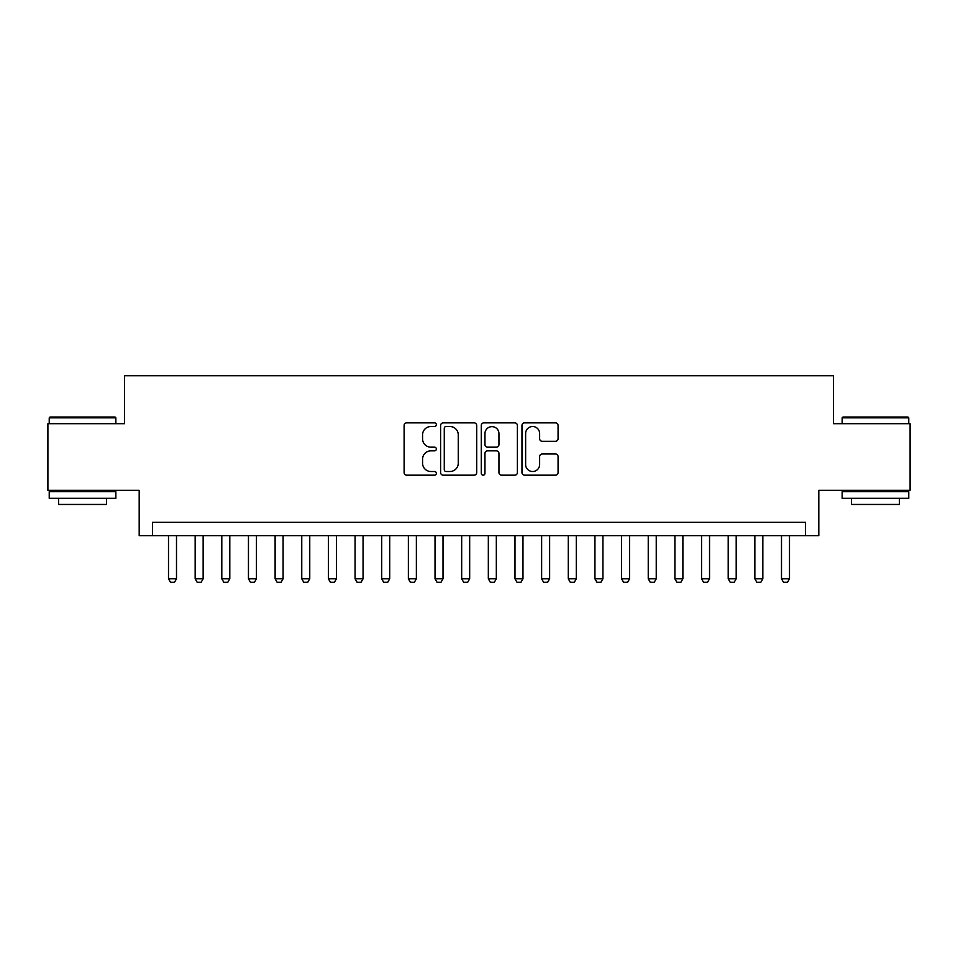 <?xml version="1.0" encoding="UTF-8"?>
<svg xmlns="http://www.w3.org/2000/svg" width="958" height="958" viewBox="0 0 958 958"><rect width="100%" height="100%" fill="white"/><g stroke="black" fill="none" stroke-linecap="round" stroke-linejoin="round"><path stroke-width="1.44" d="M436.357 424.681A1.832 1.832 0 0 0 434.525 422.861L406.731 422.861A2.611 2.611 0 0 0 404.108 425.472L404.108 472.557A2.611 2.611 0 0 0 406.731 475.18L434.525 475.18A1.832 1.832 0 0 0 436.357 473.348A1.832 1.832 0 0 0 434.525 471.516L430.932 471.516A8.371 8.371 0 0 1 422.562 463.145L422.562 459.217A8.371 8.371 0 0 1 430.932 450.847L434.525 450.847A1.832 1.832 0 0 0 436.357 449.015A1.832 1.832 0 0 0 434.525 447.182L430.932 447.182A8.371 8.371 0 0 1 422.562 438.812L422.562 434.884A8.371 8.371 0 0 1 430.932 426.514L434.525 426.514A1.832 1.832 0 0 0 436.357 424.681M555.46 441.303A2.611 2.611 0 0 0 558.071 438.68L558.071 425.472A2.611 2.611 0 0 0 555.46 422.861L524.589 422.861A2.611 2.611 0 0 0 521.966 425.472L521.966 472.557A2.611 2.611 0 0 0 524.589 475.18L555.46 475.18A2.611 2.611 0 0 0 558.071 472.557L558.071 456.607A2.611 2.611 0 0 0 555.46 453.984L542.24 453.984A2.611 2.611 0 0 0 539.629 456.607L539.629 464.522A6.993 6.993 0 0 1 532.624 471.516A6.993 6.993 0 0 1 525.631 464.522L525.631 433.519A6.993 6.993 0 0 1 532.624 426.514A6.993 6.993 0 0 1 539.629 433.519L539.629 438.68A2.611 2.611 0 0 0 542.24 441.303L555.46 441.303M805.486 535.642L818.815 535.642L818.815 490.328L910.1 490.328L910.1 423.699L833.472 423.699L833.472 375.728L124.528 375.728L124.528 423.699L47.9 423.699L47.9 490.328L139.185 490.328L139.185 535.642L805.486 535.642L805.486 522.314L152.514 522.314L152.514 535.642M476.713 425.472A2.611 2.611 0 0 0 474.09 422.861L443.231 422.861A2.611 2.611 0 0 0 440.608 425.472L440.608 472.557A2.611 2.611 0 0 0 443.231 475.18L474.09 475.18A2.611 2.611 0 0 0 476.713 472.557L476.713 425.472M483.91 422.861L514.769 422.861A2.611 2.611 0 0 1 517.392 425.472L517.392 472.557A2.611 2.611 0 0 1 514.769 475.18L501.561 475.18A2.611 2.611 0 0 1 498.95 472.557L498.95 453.469A2.611 2.611 0 0 0 496.328 450.847L487.562 450.847A2.611 2.611 0 0 0 484.952 453.469L484.952 473.348A1.832 1.832 0 0 1 483.119 475.18A1.832 1.832 0 0 1 481.287 473.348L481.287 425.472A2.611 2.611 0 0 1 483.91 422.861M446.105 426.514A1.832 1.832 0 0 0 444.272 428.346L444.272 469.683A1.832 1.832 0 0 0 446.105 471.516L449.901 471.516A8.371 8.371 0 0 0 458.271 463.145L458.271 434.884A8.371 8.371 0 0 0 449.901 426.514L446.105 426.514M498.95 433.651A6.993 6.993 0 0 0 491.945 426.645A6.993 6.993 0 0 0 484.952 433.651L484.952 444.572A2.611 2.611 0 0 0 487.562 447.182L496.328 447.182A2.611 2.611 0 0 0 498.95 444.572L498.95 433.651M168.5 535.642L168.5 578.812L176.5 578.812L176.5 535.642M176.5 578.812L174.5 582.272L170.5 582.272L168.5 578.812M50.032 417.029L115.068 417.029L115.858 417.832L49.229 417.832L50.032 417.029M82.544 498.328L49.229 498.328L49.229 491.658L115.858 491.658L115.858 498.328L82.544 498.328M106.53 498.328L106.53 504.459L58.558 504.459L58.558 498.328M842.932 417.029L907.968 417.029L908.771 417.832L842.142 417.832L842.932 417.029M875.456 498.328L842.142 498.328L842.142 491.658L908.771 491.658L908.771 498.328L875.456 498.328M899.442 498.328L899.442 504.459L851.47 504.459L851.47 498.328M195.157 535.642L195.157 578.812L203.144 578.812L203.144 535.642M203.144 578.812L201.156 582.272L197.156 582.272L195.157 578.812M221.801 535.642L221.801 578.812L229.8 578.812L229.8 535.642M229.8 578.812L227.8 582.272L223.801 582.272L221.801 578.812M248.457 535.642L248.457 578.812L256.457 578.812L256.457 535.642M256.457 578.812L254.457 582.272L250.457 582.272L248.457 578.812M275.114 535.642L275.114 578.812L283.101 578.812L283.101 535.642M283.101 578.812L281.101 582.272L277.113 582.272L275.114 578.812M301.758 535.642L301.758 578.812L309.757 578.812L309.757 535.642M309.757 578.812L307.757 582.272L303.758 582.272L301.758 578.812M328.414 535.642L328.414 578.812L336.414 578.812L336.414 535.642M336.414 578.812L334.414 582.272L330.414 582.272L328.414 578.812M355.071 535.642L355.071 578.812L363.058 578.812L363.058 535.642M363.058 578.812L361.058 582.272L357.071 582.272L355.071 578.812M381.715 535.642L381.715 578.812L389.714 578.812L389.714 535.642M389.714 578.812L387.715 582.272L383.715 582.272L381.715 578.812M408.371 535.642L408.371 578.812L416.371 578.812L416.371 535.642M416.371 578.812L414.371 582.272L410.371 582.272L408.371 578.812M435.028 535.642L435.028 578.812L443.015 578.812L443.015 535.642M443.015 578.812L441.015 582.272L437.028 582.272L435.028 578.812M461.672 535.642L461.672 578.812L469.671 578.812L469.671 535.642M469.671 578.812L467.672 582.272L463.672 582.272L461.672 578.812M488.329 535.642L488.329 578.812L496.328 578.812L496.328 535.642M496.328 578.812L494.328 582.272L490.328 582.272L488.329 578.812M514.985 535.642L514.985 578.812L522.972 578.812L522.972 535.642M522.972 578.812L520.972 582.272L516.985 582.272L514.985 578.812M541.629 535.642L541.629 578.812L549.629 578.812L549.629 535.642M549.629 578.812L547.629 582.272L543.629 582.272L541.629 578.812M568.286 535.642L568.286 578.812L576.285 578.812L576.285 535.642M576.285 578.812L574.285 582.272L570.285 582.272L568.286 578.812M594.942 535.642L594.942 578.812L602.929 578.812L602.929 535.642M602.929 578.812L600.929 582.272L596.942 582.272L594.942 578.812M621.586 535.642L621.586 578.812L629.586 578.812L629.586 535.642M629.586 578.812L627.586 582.272L623.586 582.272L621.586 578.812M648.243 535.642L648.243 578.812L656.242 578.812L656.242 535.642M656.242 578.812L654.242 582.272L650.242 582.272L648.243 578.812M674.899 535.642L674.899 578.812L682.886 578.812L682.886 535.642M682.886 578.812L680.887 582.272L676.899 582.272L674.899 578.812M701.543 535.642L701.543 578.812L709.543 578.812L709.543 535.642M709.543 578.812L707.543 582.272L703.543 582.272L701.543 578.812M728.2 535.642L728.2 578.812L736.199 578.812L736.199 535.642M736.199 578.812L734.199 582.272L730.2 582.272L728.2 578.812M754.856 535.642L754.856 578.812L762.843 578.812L762.843 535.642M762.843 578.812L760.844 582.272L756.844 582.272L754.856 578.812M781.5 535.642L781.5 578.812L789.5 578.812L789.5 535.642M789.5 578.812L787.5 582.272L783.5 582.272L781.5 578.812M49.229 423.699L49.229 417.832M64.425 491.658L64.425 490.328M100.674 491.658L100.674 490.328M115.858 423.699L115.858 417.832M842.142 423.699L842.142 417.832M857.326 491.658L857.326 490.328M893.575 491.658L893.575 490.328M908.771 423.699L908.771 417.832"/></g></svg>
